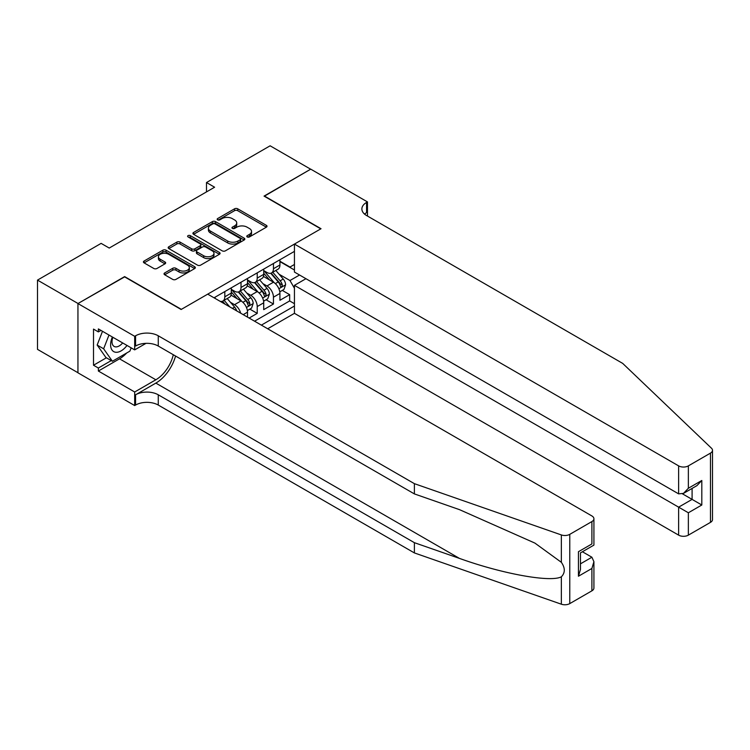 <?xml version="1.0" encoding="UTF-8"?>
<svg xmlns="http://www.w3.org/2000/svg" width="750" height="750" viewBox="0 0 750 750"><rect width="100%" height="100%" fill="white"/><g stroke="black" fill="none" stroke-linecap="round" stroke-linejoin="round"><path stroke-width="1.12" d="M247.228 236.944A1.575 0.909 0 0 0 249.459 236.944L266.363 227.184A2.25 1.303 0 0 0 267.028 226.266A2.25 1.303 0 0 0 266.363 225.347L237.722 208.809A2.25 1.303 0 0 0 234.544 208.809L217.631 218.569A1.575 0.909 0 0 0 217.172 219.216A1.575 0.909 0 0 0 217.631 219.853A1.575 0.909 0 0 0 219.863 219.853L222.047 218.588A7.2 4.153 0 0 1 232.238 218.588L234.619 219.966A7.2 4.153 0 0 1 236.728 222.909A7.2 4.153 0 0 1 234.619 225.853L232.434 227.109A1.575 0.909 0 0 0 231.975 227.756A1.575 0.909 0 0 0 232.434 228.394A1.575 0.909 0 0 0 234.656 228.394L236.85 227.137A7.2 4.153 0 0 1 247.031 227.137L249.422 228.516A7.2 4.153 0 0 1 251.531 231.45A7.2 4.153 0 0 1 249.422 234.394L247.228 235.659A1.575 0.909 0 0 0 246.769 236.297A1.575 0.909 0 0 0 247.228 236.944L247.228 235.659M164.691 272.934A2.25 1.303 0 0 0 164.025 273.853A2.25 1.303 0 0 0 164.691 274.772L172.725 279.403A2.25 1.303 0 0 0 175.903 279.403L194.681 268.566A2.25 1.303 0 0 0 195.338 267.647A2.25 1.303 0 0 0 194.681 266.728L166.041 250.191A2.25 1.303 0 0 0 162.863 250.191L144.084 261.038A2.25 1.303 0 0 0 143.419 261.956A2.25 1.303 0 0 0 144.084 262.875L153.787 268.472A2.25 1.303 0 0 0 156.975 268.472L165.009 263.831A2.25 1.303 0 0 0 165.666 262.913A2.25 1.303 0 0 0 165.009 261.994L160.191 259.219A6.019 3.478 0 0 1 158.428 256.762A6.019 3.478 0 0 1 162.15 253.547A6.019 3.478 0 0 1 168.703 254.306L187.566 265.191A6.019 3.478 0 0 1 189.328 267.647A6.019 3.478 0 0 1 185.606 270.863A6.019 3.478 0 0 1 179.044 270.103L175.903 268.294A2.25 1.303 0 0 0 172.725 268.294L164.691 272.934L164.691 274.772M124.631 276.881L78.028 303.506L37.5 280.106L37.5 349.369L77.944 372.712M124.631 276.6L181.369 309.356L320.784 228.863L264.047 196.106L310.65 169.2L270.122 145.8L206.494 182.541L206.494 191.897M37.5 280.106L101.128 243.375L109.228 248.053L214.603 187.219L206.494 182.541M222.206 250.838A2.25 1.303 0 0 0 225.394 250.838L244.172 240A2.25 1.303 0 0 0 244.828 239.081A2.25 1.303 0 0 0 244.172 238.162L215.522 221.625A2.25 1.303 0 0 0 212.344 221.625L193.566 232.463A2.25 1.303 0 0 0 192.909 233.381A2.25 1.303 0 0 0 193.566 234.3L222.206 250.838M188.709 237.281A1.575 0.909 0 0 1 190.303 237.506L190.303 235.631L219.422 252.441A2.25 1.303 0 0 1 220.087 253.359A2.25 1.303 0 0 1 219.422 254.278L200.653 265.125A2.25 1.303 0 0 1 197.466 265.125L168.825 248.588L168.825 246.75A2.25 1.303 0 0 0 168.169 247.669A2.25 1.303 0 0 0 168.825 248.588M168.825 246.75L176.859 242.109A2.25 1.303 0 0 1 180.047 242.109L191.662 248.812A2.25 1.303 0 0 0 194.841 248.812L200.175 245.738A2.25 1.303 0 0 0 200.831 244.819A2.25 1.303 0 0 0 200.175 243.9L188.081 236.916A1.575 0.909 0 0 1 187.613 236.278A1.575 0.909 0 0 1 188.588 235.434A1.575 0.909 0 0 1 190.303 235.631M249.131 318.056L257.231 313.378L249.862 309.122M246.684 292.969L250.753 295.312A9.169 5.297 60 0 1 257.231 306.544L263.719 302.803L263.719 309.637L273.45 304.022L273.45 297.188A9.169 5.297 -120 0 0 266.962 285.956L262.894 283.603M266.072 299.766L273.45 304.022M247.509 317.119L247.509 312.159A9.169 5.297 -120 0 0 241.022 300.928L231 295.144M240.647 313.163A9.169 5.297 60 0 0 234.544 304.678L230.475 302.325M263.719 302.803A9.169 5.297 -120 0 0 257.231 291.572L247.209 285.787M267.694 328.772L294.441 313.331L678.628 535.144L678.628 507.159L692.091 499.387L692.091 488.428M261.366 325.125L294.441 306.028M294.441 251.372L214.031 297.797M231.3 289.322L234.544 291.197A9.169 5.297 60 0 0 239.128 291.656L245.606 287.906A9.169 5.297 -120 0 0 247.509 283.706L247.509 278.466M247.509 279.966L250.753 281.841A9.169 5.297 60 0 0 255.338 282.291L261.825 278.55A9.169 5.297 -120 0 0 263.719 274.35L263.719 269.109M254.559 321.197L289.659 300.928L289.659 294.656L279.928 300.272L279.928 293.447A9.169 5.297 -120 0 0 273.45 282.216L263.419 276.422M263.719 270.609L266.962 272.475A9.169 5.297 -120 0 0 271.547 272.934A9.169 5.297 -120 0 0 273.45 268.734L273.45 263.494M271.547 272.934L278.034 269.194A9.169 5.297 -120 0 0 279.928 264.994L279.928 259.753M215.091 298.406L215.091 297.188M224.812 291.572L224.812 296.812A9.169 5.297 60 0 1 222.919 301.012A9.169 5.297 60 0 1 220.087 301.294M222.919 301.012L229.397 297.272A9.169 5.297 -120 0 0 231.3 293.072L231.3 287.831M241.022 282.216L241.022 287.456A9.169 5.297 60 0 1 239.128 291.656M257.231 272.85L257.231 278.091A9.169 5.297 60 0 1 255.338 282.291M257.231 306.544L257.231 313.378M294.441 288.253L289.978 280.528L279.103 274.247M289.978 280.528L299.55 275.006M279.928 261.619L294.441 270M279.928 261.244L289.978 267.047L294.441 264.478M282.281 290.4L289.659 294.656M289.659 300.928L294.441 303.694M247.856 237.159L249.422 236.259A7.2 4.153 0 0 0 251.531 233.325L251.531 231.45M236.728 222.909L236.728 224.784A7.2 4.153 0 0 1 234.619 227.719L233.062 228.619M266.363 225.347L266.363 227.184L237.722 210.675A2.25 1.303 0 0 0 234.544 210.675L218.259 220.078M244.134 240.009L215.522 223.491A2.25 1.303 0 0 0 212.344 223.491L193.594 234.319M240.188 239.719A1.575 0.909 0 0 0 240.647 239.081A1.575 0.909 0 0 0 240.188 238.434L215.053 223.922A1.575 0.909 0 0 0 212.822 223.922L210.516 225.253A7.2 4.153 0 0 0 208.406 228.188A7.2 4.153 0 0 0 210.516 231.131L227.7 241.05A7.2 4.153 0 0 0 237.881 241.05L240.188 239.719L240.188 241.594A1.575 0.909 0 0 0 240.647 240.947L240.647 239.081M208.406 228.188L208.406 230.062A7.2 4.153 0 0 0 210.516 233.006L210.516 231.131M240.188 241.594L237.881 242.925A7.2 4.153 0 0 1 227.7 242.925L210.516 233.006M168.853 248.606L176.859 243.984L176.859 242.109M200.831 244.819L200.831 246.694A2.25 1.303 0 0 1 200.175 247.613L194.841 250.687A2.25 1.303 0 0 1 191.662 250.687L180.047 243.984A2.25 1.303 0 0 0 176.859 243.984M190.303 237.506L219.394 254.297M203.709 255.778A6.019 3.478 0 0 0 210.272 256.528A6.019 3.478 0 0 0 213.984 253.312A6.019 3.478 0 0 0 212.222 250.856L205.584 247.022A2.25 1.303 0 0 0 202.397 247.022L197.072 250.097A2.25 1.303 0 0 0 196.406 251.016A2.25 1.303 0 0 0 197.072 251.934L203.709 255.778L203.709 257.644A6.019 3.478 0 0 0 210.272 258.403A6.019 3.478 0 0 0 213.984 255.188L213.984 253.312M196.406 251.016L196.406 252.891A2.25 1.303 0 0 0 197.072 253.809L197.072 251.934M203.709 257.644L197.072 253.809M189.328 267.647L189.328 269.522A6.019 3.478 0 0 1 185.606 272.728A6.019 3.478 0 0 1 179.044 271.978L175.903 270.159A2.25 1.303 0 0 0 172.725 270.159L164.719 274.781M158.428 256.762L158.428 258.637A6.019 3.478 0 0 0 160.191 261.094L160.191 259.219M164.972 263.85L160.191 261.094M194.653 268.584L166.041 252.066A2.25 1.303 0 0 0 162.863 252.066L144.113 262.884L144.084 261.038M279.797 291.834L283.988 289.416L285.6 284.738A6.075 3.506 -120 0 0 283.238 279.037L275.831 270.459M274.35 282.806L265.566 272.634A17.541 10.125 -120 0 0 263.719 270.703M269.531 279.956L264.619 274.266A14.559 8.409 -120 0 0 263.719 273.281M270.722 273.263L278.212 281.934A6.075 3.506 60 0 1 280.378 286.125C281.288 287.344 281.944 286.969 282.328 285A6.075 3.506 -120 0 0 280.153 280.809L272.747 272.241M271.163 273.122L279.216 282.441A3.094 1.791 60 0 1 279.994 283.65L282.328 285M280.378 286.125L280.819 286.837M112.378 337.003A14.897 8.606 120 0 0 115.875 352.275A14.897 8.606 120 0 0 126.994 345.441M112.884 337.294A10.2 5.888 120 0 0 114.131 346.425A10.2 5.888 120 0 0 115.622 346.884A10.2 5.888 120 0 0 122.653 342.938M131.175 347.85L129.9 351.141L112.397 361.247L105.909 357.506L97.162 345.056L102.497 331.294M112.397 361.247L103.641 348.797L108.984 335.044M97.162 345.056L103.641 348.797M305.953 278.7L294.441 285.347L688.359 512.775L688.359 535.144L710.484 522.366L710.484 453.113A6.881 3.975 0 0 0 712.5 450.3A6.881 3.975 0 0 0 711.506 448.247L622.706 363.403L366.572 215.531A16.05 9.263 180 0 1 361.875 208.978A16.05 9.263 180 0 1 366.572 202.425L367.472 201.909L310.734 169.153L264.291 196.247M294.441 285.347L294.441 313.331M264.291 195.966L321.028 228.722L294.441 244.078L678.628 465.881A6.881 3.975 0 0 0 688.359 465.881L710.484 453.113M367.472 201.909L367.472 215.484L366.984 215.766M294.441 244.078L294.441 272.062L678.628 493.866L678.628 465.881M712.5 450.3L712.5 519.562A6.881 3.975 180 0 1 710.484 522.366M688.359 535.144A6.881 3.975 180 0 1 678.628 535.144M364.556 214.097A16.05 9.263 180 0 1 366.572 212.672L366.572 202.425M682.519 493.866L701.812 505.003L688.359 512.775M688.359 465.881L688.359 488.25L683.494 493.387L678.628 493.866M688.359 488.25L701.812 480.487L696.947 485.616L683.494 493.387M591.9 590.831L591.9 568.462L593.916 561.684L593.916 588.019A6.881 3.975 180 0 1 591.9 590.831L569.775 603.609A6.881 3.975 180 0 1 561.356 604.2L414.394 552.928L414.394 542.681L158.269 394.8A16.05 9.263 -0 0 0 135.572 394.8L155.841 383.109A29.859 17.241 120 0 0 175.566 356.025M414.394 542.681L459.459 558.403C502.528 573.919 550.65 582.619 561.356 576.806C565.256 572.812 565.256 567.984 561.356 562.322L534.919 543.103L459.459 509.634L414.394 493.913L158.269 346.041A16.05 9.263 -0 0 0 135.572 346.041L135.572 335.794L134.681 336.309L77.944 303.553L124.388 276.741L181.125 309.497L207.713 294.15L591.9 515.953A6.881 3.975 -0 0 1 593.916 518.766A6.881 3.975 -0 0 1 591.9 521.569L569.775 534.347L569.775 603.609M414.394 552.928L158.269 405.056A16.05 9.263 -0 0 0 135.572 405.056L134.681 405.562L77.944 372.806L77.944 303.553M414.394 493.913L414.394 483.666L158.269 335.794A16.05 9.263 -0 0 0 135.572 335.794M561.356 562.322L561.356 534.938L414.394 483.666M126.675 353.006A25.791 14.888 -60 0 1 119.522 358.819L98.372 371.034L98.372 368.034L111.263 360.591M100.969 330.413L98.372 331.913L93.506 329.1L93.506 365.231L98.372 368.034M98.372 331.913L98.372 328.912L134.681 349.875L134.681 336.309M134.681 405.562L134.681 391.997L155.841 379.781A25.791 14.888 120 0 0 173.297 354.722M98.372 371.034L134.681 391.997M582.413 551.747L591.9 557.231L593.916 561.684M146.006 343.341L134.681 349.875M561.356 534.938A6.881 3.975 -0 0 0 569.775 534.347M93.506 365.231L106.397 357.787M591.9 568.462L578.447 576.234L580.462 569.456L580.462 552.872L593.916 545.1L593.916 518.766M578.447 576.234L578.447 551.709C581.072 553.228 581.072 553.228 578.447 551.709L591.9 543.938C594.525 545.456 594.525 545.456 591.9 543.938L591.9 521.569M263.588 301.2L267.769 298.781L269.391 294.103A6.075 3.506 -120 0 0 267.028 288.394L259.622 279.816M258.141 292.162L249.356 281.991A17.541 10.125 -120 0 0 247.509 280.069M253.322 289.312L248.409 283.622A14.559 8.409 -120 0 0 247.509 282.647M254.513 282.619L262.003 291.3A6.075 3.506 60 0 1 264.169 295.481C265.078 296.7 265.725 296.325 266.109 294.356A6.075 3.506 -120 0 0 263.944 290.175L256.537 281.597M254.953 282.478L262.997 291.797A3.094 1.791 60 0 1 263.784 293.016L266.109 294.356M264.169 295.481L264.609 296.203M247.369 310.556L251.559 308.137L253.181 303.459A6.075 3.506 -120 0 0 250.819 297.75L243.412 289.181M241.922 301.528L233.138 291.356A17.541 10.125 -120 0 0 231.3 289.425M237.112 298.669L232.2 292.978A14.559 8.409 -120 0 0 231.3 292.003M238.303 291.984L245.794 300.656A6.075 3.506 60 0 1 247.959 304.838C248.869 306.066 249.516 305.691 249.9 303.712A6.075 3.506 -120 0 0 247.734 299.531L240.328 290.953M238.744 291.844L246.788 301.163A3.094 1.791 60 0 1 247.566 302.372L249.9 303.712M247.959 304.838L248.4 305.559M236.653 310.856A6.075 3.506 -120 0 0 234.609 307.116L227.203 298.538M229.809 306.9L224.119 300.319M222.525 301.2L225.113 304.191M222.084 301.341L223.997 303.544M234.544 304.678L241.022 300.928M250.753 295.312L257.231 291.572M266.962 285.956L273.45 282.216M273.45 268.734L279.928 264.994M224.812 296.812L231.3 293.072M241.022 287.456L247.509 283.706M257.231 278.091L263.719 274.35M273.45 297.188L279.928 293.447M243.216 314.644L247.509 312.159M249.422 236.259L249.422 234.394M232.434 228.394L232.434 227.109M234.619 227.719L234.619 225.853M217.631 219.853L217.631 218.569M234.544 210.675L234.544 208.809M237.722 210.675L237.722 208.809M193.566 234.3L193.566 232.463M212.344 223.491L212.344 221.625M215.522 223.491L215.522 221.625M244.172 240L244.172 238.162M227.7 242.925L227.7 241.05M237.881 242.925L237.881 241.05M180.047 243.984L180.047 242.109M191.662 250.687L191.662 248.812M194.841 250.687L194.841 248.812M200.175 247.613L200.175 245.738M219.422 254.278L219.422 252.441M172.725 270.159L172.725 268.294M175.903 270.159L175.903 268.294M179.044 271.978L179.044 270.103M165.009 263.831L165.009 261.994M162.863 252.066L162.863 250.191M166.041 252.066L166.041 250.191M194.681 268.566L194.681 266.728M278.869 288.722L285.562 284.859M265.566 272.634L266.4 272.156M280.153 280.809L283.238 279.037M275.316 283.612L278.212 281.934M701.812 480.487L701.812 505.003M459.459 558.403L155.841 383.109M158.269 346.041L158.269 335.794M158.269 394.8L158.269 405.056M561.356 604.2L561.356 576.806M135.572 394.8L135.572 405.056M119.522 358.819L155.841 379.781M580.462 563.841L591.9 557.231M262.659 298.078L269.353 294.216M249.356 281.991L250.191 281.512M263.944 290.175L267.028 288.394M259.106 292.969L262.003 291.3M246.45 307.444L253.144 303.572M233.138 291.356L233.981 290.869M247.734 299.531L250.819 297.75M242.897 302.325L245.794 300.656M232.387 308.391L234.609 307.116"/></g></svg>

